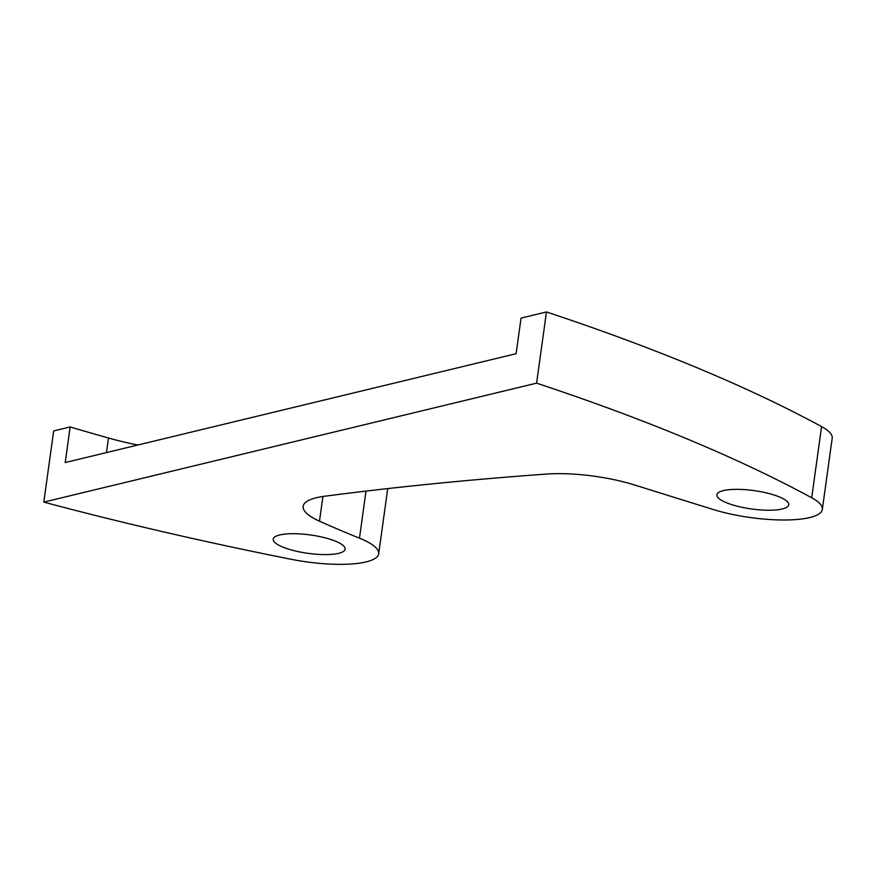 <?xml version="1.0" encoding="UTF-8"?>
<svg xmlns="http://www.w3.org/2000/svg" width="876" height="876" viewBox="0 0 876 876"><rect width="100%" height="100%" fill="white"/><g stroke="black" fill="none" stroke-linecap="round" stroke-linejoin="round"><path stroke-width="1.31" d="M43.8 502.112L53.677 430.926L70.157 426.951L65.218 462.539L516.117 353.696L521.056 318.097L546.471 311.965A1189.356 303.819 7.9 0 1 821.578 426.601A70.168 17.925 7.9 0 1 832.2 438.241L822.323 509.427A70.168 17.925 7.9 0 1 783.812 519.994A70.168 17.925 7.9 0 1 712.889 509.416L634.049 484.833A74.34 18.987 -172.1 0 0 546.558 474.058A2378.712 607.626 -172.1 0 0 324.646 496.243A74.34 18.987 -172.1 0 0 303.14 506.317A74.34 18.987 -172.1 0 0 319.488 521.165A743.352 189.884 -172.1 0 0 359.478 538.171A70.168 17.925 7.9 0 1 378.684 553.785A70.168 17.925 7.9 0 1 291.336 559.315A1189.356 303.819 7.9 0 1 43.8 502.112L536.594 383.151A1189.356 303.819 7.9 0 1 811.702 497.787A70.168 17.925 7.9 0 1 822.323 509.427M137.784 445.019A121.271 30.978 7.9 0 1 108.493 438.022A1165.562 297.741 7.9 0 1 70.157 426.951M329.814 539.167A36.277 9.264 7.9 0 1 345.1 549.132A36.277 9.264 7.9 0 1 307.903 553.325A36.277 9.264 7.9 0 1 273.246 539.156A36.277 9.264 7.9 0 1 293.142 533.703A36.277 9.264 7.9 0 1 329.814 539.167M773.464 494.809A36.277 9.264 7.9 0 1 788.761 504.773A36.277 9.264 7.9 0 1 751.553 508.967A36.277 9.264 7.9 0 1 716.897 494.798A36.277 9.264 7.9 0 1 736.804 489.345A36.277 9.264 7.9 0 1 773.464 494.809M546.471 311.965L536.594 383.151M366.004 491.097L359.478 538.171M821.578 426.601L811.702 497.787M322.915 496.484L319.488 521.165M106.478 452.585L108.493 438.022M387.729 488.589L378.684 553.785"/></g></svg>
